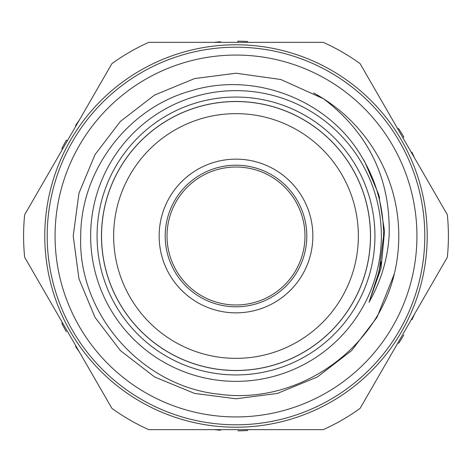 <?xml version="1.0" encoding="UTF-8"?>
<svg xmlns="http://www.w3.org/2000/svg" width="472" height="472" viewBox="0 0 472 472"><rect width="100%" height="100%" fill="white"/><g stroke="black" fill="none" stroke-linecap="round" stroke-linejoin="round"><path stroke-width="0.71" d="M97.061 236A138.939 138.939 0 0 0 236 374.939A138.939 138.939 0 0 0 374.939 236A138.939 138.939 0 0 0 236 97.061A138.939 138.939 0 0 0 97.061 236M55.065 236A180.935 180.935 0 0 0 236 416.935A180.935 180.935 0 0 0 416.935 236A180.935 180.935 0 0 0 236 55.065A180.935 180.935 0 0 0 55.065 236M370.52 236A134.52 134.52 0 0 0 236 101.48A134.52 134.52 0 0 0 101.48 236A134.52 134.52 0 0 0 236 370.52A134.52 134.52 0 0 0 370.52 236M159.147 236A76.853 76.853 0 0 0 236 312.853A76.853 76.853 0 0 0 312.853 236A76.853 76.853 0 0 0 236 159.147A76.853 76.853 0 0 0 159.147 236M165.2 236A70.8 70.8 0 0 0 236 306.8A70.8 70.8 0 0 0 306.8 236A70.8 70.8 0 0 0 236 165.2A70.8 70.8 0 0 0 165.2 236M167.017 236A68.983 68.983 0 0 0 236 304.983A68.983 68.983 0 0 0 304.983 236A68.983 68.983 0 0 0 236 167.017A68.983 68.983 0 0 0 167.017 236M44.781 236A191.219 191.219 0 0 1 236 44.781A191.219 191.219 0 0 1 427.219 236A191.219 191.219 0 0 1 236 427.219A191.219 191.219 0 0 1 44.781 236A191.219 191.219 0 0 0 236 427.219A191.219 191.219 0 0 0 427.219 236M24.662 257.24A212.4 212.4 0 0 1 24.662 214.76L111.941 63.596A212.4 212.4 0 0 1 148.727 42.356L323.273 42.356A212.4 212.4 0 0 1 360.059 63.596L447.338 214.76A212.4 212.4 0 0 1 447.338 257.24L360.059 408.404A212.4 212.4 0 0 1 323.273 429.644L148.727 429.644A212.4 212.4 0 0 1 111.941 408.404L24.662 257.24M372.06 177.083L379.594 197.679M394.309 273.896L376.969 317.391L351.628 350.578L317.391 376.969L277.412 393.424L236 398.781L194.588 393.424L154.609 376.969L120.372 350.578L95.031 317.391L78.96 278.846L73.219 236L78.96 278.846L95.031 317.391L120.372 350.578L154.609 376.969L194.588 393.424L236 398.781L277.412 393.424L317.391 376.969L351.628 350.578L376.969 317.391L394.309 273.896L376.969 317.391L351.628 350.578L317.391 376.969L277.412 393.424L236 398.781L194.588 393.424L154.609 376.969L120.372 350.578L95.031 317.391L78.96 278.846L73.219 236L78.96 193.154L95.031 154.609L120.372 121.422L154.609 95.031L194.588 78.576L236 73.219L280.84 79.52L323.562 98.778A162.781 162.781 0 0 1 394.309 273.896L376.969 317.391L351.628 350.578L317.391 376.969L277.412 393.424L236 398.781L194.588 393.424L154.609 376.969L120.372 350.578L95.031 317.391L78.96 278.846L73.219 236L78.96 193.154L95.031 154.609L120.372 121.422L154.609 95.031L194.588 78.576L236 73.219L280.84 79.52L323.562 98.778C368.945 133.452 390.804 179.189 389.129 236C387.547 259.464 380.845 281.566 369.01 302.298L379.152 271.176L383.565 236C383.659 207.462 376.326 180.959 361.558 156.486C328.199 99.604 254.408 71.29 191.461 90.701C127.882 107.917 80.83 170.144 80.712 236C77.668 314.216 142.208 386.952 219.976 394.297C297.555 404.846 376.467 350.265 394.309 273.896L376.969 317.391L351.628 350.578L317.391 376.969L277.412 393.424L236 398.781L194.588 393.424L154.609 376.969L120.372 350.578L95.031 317.391L78.96 278.846L73.219 236L78.96 193.154L95.031 154.609L120.372 121.422L154.609 95.031L194.588 78.576L236 73.219L280.84 79.52L323.562 98.778L317.391 95.031M73.219 236L78.96 193.154L95.031 154.609L120.372 121.422L154.609 95.031L194.588 78.576L236 73.219L280.84 79.52L323.562 98.778L313.626 92.919M90.648 236A145.352 145.352 0 0 1 236 90.648A145.352 145.352 0 0 1 381.352 236A145.352 145.352 0 0 1 236 381.352A145.352 145.352 0 0 1 90.648 236M101.539 236A134.461 134.461 0 0 1 236 101.539A134.461 134.461 0 0 1 370.461 236A134.461 134.461 0 0 1 236 370.461A134.461 134.461 0 0 1 101.539 236M358.354 236A122.354 122.354 0 0 0 236 113.646A122.354 122.354 0 0 0 113.646 236A122.354 122.354 0 0 0 236 358.354A122.354 122.354 0 0 0 358.354 236M397.743 128.868L398.592 128.614A194.853 194.853 0 0 1 403.79 136.939L402.952 137.895M61.708 148.886A194.853 194.853 0 0 1 66.316 140.219L67.561 140.467M214.317 42.356A194.853 194.853 0 0 1 220.518 41.766M75.526 125.475A194.853 194.853 0 0 1 79.143 120.401M66.316 331.781A194.853 194.853 0 0 1 61.708 323.113M79.143 351.599A194.853 194.853 0 0 1 75.526 346.525M220.518 430.234A194.853 194.853 0 0 1 214.317 429.644M247.7 430.499A194.853 194.853 0 0 1 237.894 430.842M403.79 335.061A194.853 194.853 0 0 1 398.592 343.386M414.54 314.039A194.853 194.853 0 0 1 411.956 319.709M411.324 152.391L411.956 152.291A194.853 194.853 0 0 1 414.54 157.961M237.487 42.356L237.894 41.158A194.853 194.853 0 0 1 247.7 41.501M424.8 236A188.8 188.8 0 0 0 236 47.2A188.8 188.8 0 0 0 47.2 236A188.8 188.8 0 0 0 236 424.8A188.8 188.8 0 0 0 424.8 236M361.558 156.486L364.708 161.69L378.733 194.594L384.538 231.162L381.093 268.179L369.01 302.298M379.152 271.176L380.951 262.869M377.435 277.577L381.164 261.695M378.827 272.468L380.509 265.105M378.296 274.503L380.161 266.774M378.662 273.105L380.143 266.875"/></g></svg>
